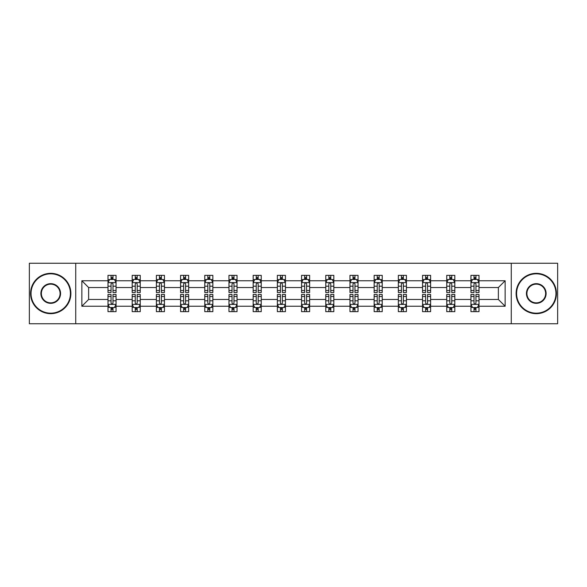 <?xml version="1.0" encoding="UTF-8"?>
<svg xmlns="http://www.w3.org/2000/svg" width="587" height="587" viewBox="0 0 587 587"><rect width="100%" height="100%" fill="white"/><g stroke="black" fill="none" stroke-linecap="round" stroke-linejoin="round"><path stroke-width="0.88" d="M511.27 323.745L557.65 323.745L557.65 263.255L511.27 263.255L511.27 323.745L75.73 323.745L75.73 263.255L29.35 263.255L29.35 323.745L75.73 323.745M479.007 306.245L479.007 299.465L498.37 299.465L505.143 306.245L479.007 306.245L479.007 311.646L475.947 311.646L475.947 307.537M511.27 263.255L75.73 263.255M470.943 306.245L454.815 306.245L454.815 299.465L470.943 299.465L470.943 311.646L479.007 311.646L479.007 307.339L477.495 307.339M454.815 306.245L454.815 311.646L451.748 311.646L451.748 307.537M446.744 306.245L430.616 306.245L430.616 299.465L446.744 299.465L446.744 311.646L454.815 311.646L454.815 307.339L453.296 307.339M430.616 306.245L430.616 311.646L427.549 311.646L427.549 307.537M422.552 306.245L406.417 306.245L406.417 299.465L422.552 299.465L422.552 311.646L430.616 311.646L430.616 307.339L429.097 307.339M406.417 306.245L406.417 311.646L403.357 311.646L403.357 307.537M398.353 306.245L382.225 306.245L382.225 299.465L398.353 299.465L398.353 311.646L406.417 311.646L406.417 307.339L404.905 307.339M382.225 306.245L382.225 311.646L379.158 311.646L379.158 307.537M374.154 306.245L358.026 306.245L358.026 299.465L374.154 299.465L374.154 311.646L382.225 311.646L382.225 307.339L380.706 307.339M358.026 306.245L358.026 311.646L354.959 311.646L354.959 307.537M349.962 306.245L333.827 306.245L333.827 299.465L349.962 299.465L349.962 311.646L358.026 311.646L358.026 307.339L356.507 307.339M333.827 306.245L333.827 311.646L330.76 311.646L330.76 307.537M325.763 306.245L309.628 306.245L309.628 299.465L325.763 299.465L325.763 311.646L333.827 311.646L333.827 307.339L332.315 307.339M309.628 306.245L309.628 311.646L306.568 311.646L306.568 307.537M301.564 306.245L285.436 306.245L285.436 299.465L301.564 299.465L301.564 311.646L309.628 311.646L309.628 307.339L308.116 307.339M285.436 306.245L285.436 311.646L282.369 311.646L282.369 307.537M277.372 306.245L261.237 306.245L261.237 299.465L277.372 299.465L277.372 311.646L285.436 311.646L285.436 307.339L283.917 307.339M261.237 306.245L261.237 311.646L258.17 311.646L258.17 307.537M253.173 306.245L237.038 306.245L237.038 299.465L253.173 299.465L253.173 311.646L261.237 311.646L261.237 307.339L259.718 307.339M237.038 306.245L237.038 311.646L233.978 311.646L233.978 307.537M228.974 306.245L212.846 306.245L212.846 299.465L228.974 299.465L228.974 311.646L237.038 311.646L237.038 307.339L235.526 307.339M212.846 306.245L212.846 311.646L209.779 311.646L209.779 307.537M204.775 306.245L188.647 306.245L188.647 299.465L204.775 299.465L204.775 311.646L212.846 311.646L212.846 307.339L211.327 307.339M188.647 306.245L188.647 311.646L185.58 311.646L185.58 307.537M180.583 306.245L164.448 306.245L164.448 299.465L180.583 299.465L180.583 311.646L188.647 311.646L188.647 307.339L187.128 307.339M164.448 306.245L164.448 311.646L161.388 311.646L161.388 307.537M156.384 306.245L140.256 306.245L140.256 299.465L156.384 299.465L156.384 311.646L164.448 311.646L164.448 307.339L162.937 307.339M140.256 306.245L140.256 311.646L137.189 311.646L137.189 307.537M132.185 306.245L116.057 306.245L116.057 299.465L132.185 299.465L132.185 311.646L140.256 311.646L140.256 307.339L138.737 307.339M116.057 306.245L116.057 311.646L112.99 311.646L112.99 307.537M107.993 306.245L81.857 306.245L81.857 280.755L107.993 280.755L107.993 287.535L88.63 287.535L88.63 299.465L107.993 299.465L107.993 311.646L116.057 311.646L116.057 307.339L114.538 307.339M109.505 279.661L107.993 279.661L107.993 275.354L107.993 280.755M111.053 279.463L111.053 275.354L107.993 275.354L116.057 275.354L116.057 280.755L132.185 280.755L132.185 275.354L140.256 275.354L140.256 280.755L156.384 280.755L156.384 275.354L164.448 275.354L164.448 280.755L180.583 280.755L180.583 275.354L188.647 275.354L188.647 280.755L204.775 280.755L204.775 275.354L212.846 275.354L212.846 280.755L228.974 280.755L228.974 275.354L237.038 275.354L237.038 280.755L253.173 280.755L253.173 275.354L261.237 275.354L261.237 280.755L277.372 280.755L277.372 275.354L285.436 275.354L285.436 280.755L301.564 280.755L301.564 275.354L309.628 275.354L309.628 280.755L325.763 280.755L325.763 275.354L333.827 275.354L333.827 280.755L349.962 280.755L349.962 275.354L358.026 275.354L358.026 280.755L374.154 280.755L374.154 275.354L382.225 275.354L382.225 280.755L398.353 280.755L398.353 275.354L406.417 275.354L406.417 280.755L422.552 280.755L422.552 275.354L430.616 275.354L430.616 280.755L446.744 280.755L446.744 275.354L454.815 275.354L454.815 280.755L470.943 280.755L470.943 275.354L479.007 275.354L479.007 280.755L505.143 280.755L505.143 306.245M470.943 280.755L470.943 287.535L454.815 287.535L454.815 280.755M446.744 280.755L446.744 287.535L430.616 287.535L430.616 280.755M422.552 280.755L422.552 287.535L406.417 287.535L406.417 280.755M398.353 280.755L398.353 287.535L382.225 287.535L382.225 280.755M374.154 280.755L374.154 287.535L358.026 287.535L358.026 280.755M349.962 280.755L349.962 287.535L333.827 287.535L333.827 280.755M325.763 280.755L325.763 287.535L309.628 287.535L309.628 280.755M301.564 280.755L301.564 287.535L285.436 287.535L285.436 280.755M277.372 280.755L277.372 287.535L261.237 287.535L261.237 280.755M253.173 280.755L253.173 287.535L237.038 287.535L237.038 280.755M228.974 280.755L228.974 287.535L212.846 287.535L212.846 280.755M204.775 280.755L204.775 287.535L188.647 287.535L188.647 280.755M180.583 280.755L180.583 287.535L164.448 287.535L164.448 280.755M156.384 280.755L156.384 287.535L140.256 287.535L140.256 280.755M132.185 280.755L132.185 287.535L116.057 287.535L116.057 280.755M81.857 280.755L88.63 287.535M498.37 299.465L498.37 287.535L479.007 287.535L479.007 280.755M474.01 279.383L475.947 279.383M449.811 279.383L451.748 279.383M425.612 279.383L427.549 279.383M401.42 279.383L403.357 279.383M377.221 279.383L379.158 279.383M353.022 279.383L354.959 279.383M328.83 279.383L330.76 279.383M304.631 279.383L306.568 279.383M280.432 279.383L282.369 279.383M256.24 279.383L258.17 279.383M232.041 279.383L233.978 279.383M207.842 279.383L209.779 279.383M183.643 279.383L185.58 279.383M159.451 279.383L161.388 279.383M135.252 279.383L137.189 279.383M111.053 279.383L112.99 279.383M111.053 307.617L112.99 307.617M135.252 307.617L137.189 307.617M159.451 307.617L161.388 307.617M183.643 307.617L185.58 307.617M207.842 307.617L209.779 307.617M232.041 307.617L233.978 307.617M256.24 307.617L258.17 307.617M280.432 307.617L282.369 307.617M304.631 307.617L306.568 307.617M328.83 307.617L330.76 307.617M353.022 307.617L354.959 307.617M377.221 307.617L379.158 307.617M401.42 307.617L403.357 307.617M425.612 307.617L427.549 307.617M449.811 307.617L451.748 307.617M474.01 307.617L475.947 307.617M88.63 299.465L81.857 306.245M505.143 280.755L498.37 287.535M112.99 277.453L111.053 277.453M107.993 290.506L107.993 292.531L111.053 292.531L111.053 290.506L107.993 290.506L107.993 287.535M116.057 287.535L116.057 292.531L112.99 292.531L112.99 283.903C112.344 282.663 111.699 282.663 111.053 283.903L111.053 290.506M114.538 279.661L116.057 279.661L116.057 275.354L112.99 275.354L112.99 279.463M116.057 282.692L114.443 279.463L109.6 279.463L107.993 282.692M111.053 309.547L112.99 309.547M116.057 296.494L116.057 294.469L112.99 294.469L112.99 296.494L116.057 296.494L116.057 299.465M107.993 299.465L107.993 294.469L111.053 294.469L111.053 303.097C111.699 304.337 112.344 304.337 112.99 303.097L112.99 296.494M109.505 307.339L107.993 307.339L107.993 311.646L111.053 311.646L111.053 307.537M107.993 304.308L109.6 307.537L114.443 307.537L116.057 304.308M50.724 273.821A19.679 19.679 0 0 0 31.045 293.5A19.679 19.679 0 0 0 50.724 313.179A19.679 19.679 0 0 0 70.403 293.5A19.679 19.679 0 0 0 50.724 273.821M50.724 313.663A20.163 20.163 0 0 1 30.561 293.5A20.163 20.163 0 0 1 50.724 273.337A20.163 20.163 0 0 1 70.888 293.5A20.163 20.163 0 0 1 50.724 313.663M50.724 283.66A9.84 9.84 0 0 1 60.564 293.5A9.84 9.84 0 0 1 50.724 303.34A9.84 9.84 0 0 1 40.885 293.5A9.84 9.84 0 0 1 50.724 283.66M50.724 302.855A9.355 9.355 0 0 0 60.079 293.5A9.355 9.355 0 0 0 50.724 284.145A9.355 9.355 0 0 0 41.369 293.5A9.355 9.355 0 0 0 50.724 302.855M536.276 273.821A19.679 19.679 0 0 0 516.597 293.5A19.679 19.679 0 0 0 536.276 313.179A19.679 19.679 0 0 0 555.955 293.5A19.679 19.679 0 0 0 536.276 273.821M536.276 313.663A20.163 20.163 0 0 1 516.112 293.5A20.163 20.163 0 0 1 536.276 273.337A20.163 20.163 0 0 1 556.439 293.5A20.163 20.163 0 0 1 536.276 313.663M536.276 283.66A9.84 9.84 0 0 1 546.115 293.5A9.84 9.84 0 0 1 536.276 303.34A9.84 9.84 0 0 1 526.436 293.5A9.84 9.84 0 0 1 536.276 283.66M536.276 302.855A9.355 9.355 0 0 0 545.631 293.5A9.355 9.355 0 0 0 536.276 284.145A9.355 9.355 0 0 0 526.921 293.5A9.355 9.355 0 0 0 536.276 302.855M137.189 277.453L135.252 277.453M133.704 279.661L132.185 279.661L132.185 275.354L135.252 275.354L135.252 279.463M132.185 290.506L132.185 292.531L135.252 292.531L135.252 290.506L132.185 290.506L132.185 287.535M140.256 287.535L140.256 292.531L137.189 292.531L137.189 283.903C136.544 282.663 135.898 282.663 135.252 283.903L135.252 290.506M138.737 279.661L140.256 279.661L140.256 275.354L137.189 275.354L137.189 279.463M140.256 282.692L138.642 279.463L133.799 279.463L132.185 282.692M161.388 277.453L159.451 277.453M157.903 279.661L156.384 279.661L156.384 275.354L159.451 275.354L159.451 279.463M156.384 290.506L156.384 292.531L159.451 292.531L159.451 290.506L156.384 290.506L156.384 287.535M164.448 287.535L164.448 292.531L161.388 292.531L161.388 283.903C160.743 282.663 160.097 282.663 159.451 283.903L159.451 290.506M162.937 279.661L164.448 279.661L164.448 275.354L161.388 275.354L161.388 279.463M164.448 282.692L162.834 279.463L157.998 279.463L156.384 282.692M135.252 309.547L137.189 309.547M140.256 296.494L140.256 294.469L137.189 294.469L137.189 296.494L140.256 296.494L140.256 299.465M132.185 299.465L132.185 294.469L135.252 294.469L135.252 303.097C135.898 304.337 136.544 304.337 137.189 303.097L137.189 296.494M133.704 307.339L132.185 307.339L132.185 311.646L135.252 311.646L135.252 307.537M132.185 304.308L133.799 307.537L138.642 307.537L140.256 304.308M159.451 309.547L161.388 309.547M164.448 296.494L164.448 294.469L161.388 294.469L161.388 296.494L164.448 296.494L164.448 299.465M156.384 299.465L156.384 294.469L159.451 294.469L159.451 303.097C160.097 304.337 160.735 304.337 161.388 303.097L161.388 296.494M157.903 307.339L156.384 307.339L156.384 311.646L159.451 311.646L159.451 307.537M156.384 304.308L157.998 307.537L162.834 307.537L164.448 304.308M185.58 277.453L183.643 277.453M182.095 279.661L180.583 279.661L180.583 275.354L183.643 275.354L183.643 279.463M180.583 290.506L180.583 292.531L183.643 292.531L183.643 290.506L180.583 290.506L180.583 287.535M188.647 287.535L188.647 292.531L185.58 292.531L185.58 283.903C184.934 282.663 184.289 282.663 183.643 283.903L183.643 290.506M187.128 279.661L188.647 279.661L188.647 275.354L185.58 275.354L185.58 279.463M188.647 282.692L187.033 279.463L182.197 279.463L180.583 282.692M183.643 309.547L185.58 309.547M188.647 296.494L188.647 294.469L185.58 294.469L185.58 296.494L188.647 296.494L188.647 299.465M180.583 299.465L180.583 294.469L183.643 294.469L183.643 303.097C184.289 304.337 184.934 304.337 185.58 303.097L185.58 296.494M182.095 307.339L180.583 307.339L180.583 311.646L183.643 311.646L183.643 307.537M180.583 304.308L182.197 307.537L187.033 307.537L188.647 304.308M209.779 277.453L207.842 277.453M206.294 279.661L204.775 279.661L204.775 275.354L207.842 275.354L207.842 279.463M204.775 290.506L204.775 292.531L207.842 292.531L207.842 290.506L204.775 290.506L204.775 287.535M212.846 287.535L212.846 292.531L209.779 292.531L209.779 283.903C209.133 282.663 208.488 282.663 207.842 283.903L207.842 290.506M211.327 279.661L212.846 279.661L212.846 275.354L209.779 275.354L209.779 279.463M212.846 282.692L211.232 279.463L206.389 279.463L204.775 282.692M207.842 309.547L209.779 309.547M212.846 296.494L212.846 294.469L209.779 294.469L209.779 296.494L212.846 296.494L212.846 299.465M204.775 299.465L204.775 294.469L207.842 294.469L207.842 303.097C208.488 304.337 209.133 304.337 209.779 303.097L209.779 296.494M206.294 307.339L204.775 307.339L204.775 311.646L207.842 311.646L207.842 307.537M204.775 304.308L206.389 307.537L211.232 307.537L212.846 304.308M233.978 277.453L232.041 277.453M230.493 279.661L228.974 279.661L228.974 275.354L232.041 275.354L232.041 279.463M228.974 290.506L228.974 292.531L232.041 292.531L232.041 290.506L228.974 290.506L228.974 287.535M237.038 287.535L237.038 292.531L233.978 292.531L233.978 283.903C233.333 282.663 232.687 282.663 232.041 283.903L232.041 290.506M235.526 279.661L237.038 279.661L237.038 275.354L233.978 275.354L233.978 279.463M237.038 282.692L235.424 279.463L230.588 279.463L228.974 282.692M232.041 309.547L233.978 309.547M237.038 296.494L237.038 294.469L233.978 294.469L233.978 296.494L237.038 296.494L237.038 299.465M228.974 299.465L228.974 294.469L232.041 294.469L232.041 303.097C232.687 304.337 233.333 304.337 233.978 303.097L233.978 296.494M230.493 307.339L228.974 307.339L228.974 311.646L232.041 311.646L232.041 307.537M228.974 304.308L230.588 307.537L235.424 307.537L237.038 304.308M258.17 277.453L256.24 277.453M254.685 279.661L253.173 279.661L253.173 275.354L256.24 275.354L256.24 279.463M253.173 290.506L253.173 292.531L256.24 292.531L256.24 290.506L253.173 290.506L253.173 287.535M261.237 287.535L261.237 292.531L258.17 292.531L258.17 283.903C257.532 282.663 256.886 282.663 256.24 283.903L256.24 290.506M259.718 279.661L261.237 279.661L261.237 275.354L258.17 275.354L258.17 279.463M261.237 282.692L259.623 279.463L254.787 279.463L253.173 282.692M282.369 277.453L280.432 277.453M278.884 279.661L277.372 279.661L277.372 275.354L280.432 275.354L280.432 279.463M277.372 290.506L277.372 292.531L280.432 292.531L280.432 290.506L277.372 290.506L277.372 287.535M285.436 287.535L285.436 292.531L282.369 292.531L282.369 283.903C281.723 282.663 281.078 282.663 280.432 283.903L280.432 290.506M283.917 279.661L285.436 279.661L285.436 275.354L282.369 275.354L282.369 279.463M285.436 282.692L283.822 279.463L278.979 279.463L277.372 282.692M306.568 277.453L304.631 277.453M303.083 279.661L301.564 279.661L301.564 275.354L304.631 275.354L304.631 279.463M301.564 290.506L301.564 292.531L304.631 292.531L304.631 290.506L301.564 290.506L301.564 287.535M309.628 287.535L309.628 292.531L306.568 292.531L306.568 283.903C305.922 282.663 305.277 282.663 304.631 283.903L304.631 290.506M308.116 279.661L309.628 279.661L309.628 275.354L306.568 275.354L306.568 279.463M309.628 282.692L308.021 279.463L303.178 279.463L301.564 282.692M330.76 277.453L328.83 277.453M327.282 279.661L325.763 279.661L325.763 275.354L328.83 275.354L328.83 279.463M325.763 290.506L325.763 292.531L328.83 292.531L328.83 290.506L325.763 290.506L325.763 287.535M333.827 287.535L333.827 292.531L330.76 292.531L330.76 283.903C330.121 282.663 329.476 282.663 328.83 283.903L328.83 290.506M332.315 279.661L333.827 279.661L333.827 275.354L330.76 275.354L330.76 279.463M333.827 282.692L332.213 279.463L327.377 279.463L325.763 282.692M354.959 277.453L353.022 277.453M351.474 279.661L349.962 279.661L349.962 275.354L353.022 275.354L353.022 279.463M349.962 290.506L349.962 292.531L353.022 292.531L353.022 290.506L349.962 290.506L349.962 287.535M358.026 287.535L358.026 292.531L354.959 292.531L354.959 283.903C354.313 282.663 353.668 282.663 353.022 283.903L353.022 290.506M356.507 279.661L358.026 279.661L358.026 275.354L354.959 275.354L354.959 279.463M358.026 282.692L356.412 279.463L351.576 279.463L349.962 282.692M379.158 277.453L377.221 277.453M375.673 279.661L374.154 279.661L374.154 275.354L377.221 275.354L377.221 279.463M374.154 290.506L374.154 292.531L377.221 292.531L377.221 290.506L374.154 290.506L374.154 287.535M382.225 287.535L382.225 292.531L379.158 292.531L379.158 283.903C378.512 282.663 377.867 282.663 377.221 283.903L377.221 290.506M380.706 279.661L382.225 279.661L382.225 275.354L379.158 275.354L379.158 279.463M382.225 282.692L380.611 279.463L375.768 279.463L374.154 282.692M403.357 277.453L401.42 277.453M399.872 279.661L398.353 279.661L398.353 275.354L401.42 275.354L401.42 279.463M398.353 290.506L398.353 292.531L401.42 292.531L401.42 290.506L398.353 290.506L398.353 287.535M406.417 287.535L406.417 292.531L403.357 292.531L403.357 283.903C402.711 282.663 402.066 282.663 401.42 283.903L401.42 290.506M404.905 279.661L406.417 279.661L406.417 275.354L403.357 275.354L403.357 279.463M406.417 282.692L404.803 279.463L399.967 279.463L398.353 282.692M427.549 277.453L425.612 277.453M424.063 279.661L422.552 279.661L422.552 275.354L425.612 275.354L425.612 279.463M422.552 290.506L422.552 292.531L425.612 292.531L425.612 290.506L422.552 290.506L422.552 287.535M430.616 287.535L430.616 292.531L427.549 292.531L427.549 283.903C426.903 282.663 426.265 282.663 425.612 283.903L425.612 290.506M429.097 279.661L430.616 279.661L430.616 275.354L427.549 275.354L427.549 279.463M430.616 282.692L429.002 279.463L424.166 279.463L422.552 282.692M451.748 277.453L449.811 277.453M448.263 279.661L446.744 279.661L446.744 275.354L449.811 275.354L449.811 279.463M446.744 290.506L446.744 292.531L449.811 292.531L449.811 290.506L446.744 290.506L446.744 287.535M454.815 287.535L454.815 292.531L451.748 292.531L451.748 283.903C451.102 282.663 450.456 282.663 449.811 283.903L449.811 290.506M453.296 279.661L454.815 279.661L454.815 275.354L451.748 275.354L451.748 279.463M454.815 282.692L453.201 279.463L448.358 279.463L446.744 282.692M475.947 277.453L474.01 277.453M472.462 279.661L470.943 279.661L470.943 275.354L474.01 275.354L474.01 279.463M470.943 290.506L470.943 292.531L474.01 292.531L474.01 290.506L470.943 290.506L470.943 287.535M479.007 287.535L479.007 292.531L475.947 292.531L475.947 283.903C475.301 282.663 474.656 282.663 474.01 283.903L474.01 290.506M477.495 279.661L479.007 279.661L479.007 275.354L475.947 275.354L475.947 279.463M479.007 282.692L477.4 279.463L472.557 279.463L470.943 282.692M256.24 309.547L258.17 309.547M261.237 296.494L261.237 294.469L258.17 294.469L258.17 296.494L261.237 296.494L261.237 299.465M253.173 299.465L253.173 294.469L256.24 294.469L256.24 303.097C256.879 304.337 257.524 304.337 258.17 303.097L258.17 296.494M254.685 307.339L253.173 307.339L253.173 311.646L256.24 311.646L256.24 307.537M253.173 304.308L254.787 307.537L259.623 307.537L261.237 304.308M280.432 309.547L282.369 309.547M285.436 296.494L285.436 294.469L282.369 294.469L282.369 296.494L285.436 296.494L285.436 299.465M277.372 299.465L277.372 294.469L280.432 294.469L280.432 303.097C281.078 304.337 281.723 304.337 282.369 303.097L282.369 296.494M278.884 307.339L277.372 307.339L277.372 311.646L280.432 311.646L280.432 307.537M277.372 304.308L278.979 307.537L283.822 307.537L285.436 304.308M304.631 309.547L306.568 309.547M309.628 296.494L309.628 294.469L306.568 294.469L306.568 296.494L309.628 296.494L309.628 299.465M301.564 299.465L301.564 294.469L304.631 294.469L304.631 303.097C305.277 304.337 305.922 304.337 306.568 303.097L306.568 296.494M303.083 307.339L301.564 307.339L301.564 311.646L304.631 311.646L304.631 307.537M301.564 304.308L303.178 307.537L308.021 307.537L309.628 304.308M328.83 309.547L330.76 309.547M333.827 296.494L333.827 294.469L330.76 294.469L330.76 296.494L333.827 296.494L333.827 299.465M325.763 299.465L325.763 294.469L328.83 294.469L328.83 303.097C329.468 304.337 330.114 304.337 330.76 303.097L330.76 296.494M327.282 307.339L325.763 307.339L325.763 311.646L328.83 311.646L328.83 307.537M325.763 304.308L327.377 307.537L332.213 307.537L333.827 304.308M353.022 309.547L354.959 309.547M358.026 296.494L358.026 294.469L354.959 294.469L354.959 296.494L358.026 296.494L358.026 299.465M349.962 299.465L349.962 294.469L353.022 294.469L353.022 303.097C353.668 304.337 354.313 304.337 354.959 303.097L354.959 296.494M351.474 307.339L349.962 307.339L349.962 311.646L353.022 311.646L353.022 307.537M349.962 304.308L351.576 307.537L356.412 307.537L358.026 304.308M377.221 309.547L379.158 309.547M382.225 296.494L382.225 294.469L379.158 294.469L379.158 296.494L382.225 296.494L382.225 299.465M374.154 299.465L374.154 294.469L377.221 294.469L377.221 303.097C377.867 304.337 378.512 304.337 379.158 303.097L379.158 296.494M375.673 307.339L374.154 307.339L374.154 311.646L377.221 311.646L377.221 307.537M374.154 304.308L375.768 307.537L380.611 307.537L382.225 304.308M401.42 309.547L403.357 309.547M406.417 296.494L406.417 294.469L403.357 294.469L403.357 296.494L406.417 296.494L406.417 299.465M398.353 299.465L398.353 294.469L401.42 294.469L401.42 303.097C402.066 304.337 402.711 304.337 403.357 303.097L403.357 296.494M399.872 307.339L398.353 307.339L398.353 311.646L401.42 311.646L401.42 307.537M398.353 304.308L399.967 307.537L404.803 307.537L406.417 304.308M425.612 309.547L427.549 309.547M430.616 296.494L430.616 294.469L427.549 294.469L427.549 296.494L430.616 296.494L430.616 299.465M422.552 299.465L422.552 294.469L425.612 294.469L425.612 303.097C426.257 304.337 426.903 304.337 427.549 303.097L427.549 296.494M424.063 307.339L422.552 307.339L422.552 311.646L425.612 311.646L425.612 307.537M422.552 304.308L424.166 307.537L429.002 307.537L430.616 304.308M449.811 309.547L451.748 309.547M454.815 296.494L454.815 294.469L451.748 294.469L451.748 296.494L454.815 296.494L454.815 299.465M446.744 299.465L446.744 294.469L449.811 294.469L449.811 303.097C450.456 304.337 451.102 304.337 451.748 303.097L451.748 296.494M448.263 307.339L446.744 307.339L446.744 311.646L449.811 311.646L449.811 307.537M446.744 304.308L448.358 307.537L453.201 307.537L454.815 304.308M474.01 309.547L475.947 309.547M479.007 296.494L479.007 294.469L475.947 294.469L475.947 296.494L479.007 296.494L479.007 299.465M470.943 299.465L470.943 294.469L474.01 294.469L474.01 303.097C474.656 304.337 475.301 304.337 475.947 303.097L475.947 296.494M472.462 307.339L470.943 307.339L470.943 311.646L474.01 311.646L474.01 307.537M470.943 304.308L472.557 307.537L477.4 307.537L479.007 304.308M116.013 282.611L108.03 282.611M116.057 290.506L112.99 290.506M111.053 286.185L107.993 286.185M116.057 286.185L112.99 286.185M112.99 278.473L111.053 278.473M108.03 304.389L116.013 304.389M107.993 296.494L111.053 296.494M112.99 300.815L116.057 300.815M107.993 300.815L111.053 300.815M111.053 308.527L112.99 308.527M140.212 282.611L132.229 282.611M140.256 290.506L137.189 290.506M135.252 286.185L132.185 286.185M140.256 286.185L137.189 286.185M137.189 278.473L135.252 278.473M164.411 282.611L156.421 282.611M164.448 290.506L161.388 290.506M159.451 286.185L156.384 286.185M164.448 286.185L161.388 286.185M161.388 278.473L159.451 278.473M132.229 304.389L140.212 304.389M132.185 296.494L135.252 296.494M137.189 300.815L140.256 300.815M132.185 300.815L135.252 300.815M135.252 308.527L137.189 308.527M156.421 304.389L164.411 304.389M156.384 296.494L159.451 296.494M161.388 300.815L164.448 300.815M156.384 300.815L159.451 300.815M159.451 308.527L161.388 308.527M188.603 282.611L180.62 282.611M188.647 290.506L185.58 290.506M183.643 286.185L180.583 286.185M188.647 286.185L185.58 286.185M185.58 278.473L183.643 278.473M180.62 304.389L188.603 304.389M180.583 296.494L183.643 296.494M185.58 300.815L188.647 300.815M180.583 300.815L183.643 300.815M183.643 308.527L185.58 308.527M212.802 282.611L204.819 282.611M212.846 290.506L209.779 290.506M207.842 286.185L204.775 286.185M212.846 286.185L209.779 286.185M209.779 278.473L207.842 278.473M204.819 304.389L212.802 304.389M204.775 296.494L207.842 296.494M209.779 300.815L212.846 300.815M204.775 300.815L207.842 300.815M207.842 308.527L209.779 308.527M237.001 282.611L229.018 282.611M237.038 290.506L233.978 290.506M232.041 286.185L228.974 286.185M237.038 286.185L233.978 286.185M233.978 278.473L232.041 278.473M229.018 304.389L237.001 304.389M228.974 296.494L232.041 296.494M233.978 300.815L237.038 300.815M228.974 300.815L232.041 300.815M232.041 308.527L233.978 308.527M261.2 282.611L253.21 282.611M261.237 290.506L258.17 290.506M256.24 286.185L253.173 286.185M261.237 286.185L258.17 286.185M258.17 278.473L256.24 278.473M285.392 282.611L277.409 282.611M285.436 290.506L282.369 290.506M280.432 286.185L277.372 286.185M285.436 286.185L282.369 286.185M282.369 278.473L280.432 278.473M309.591 282.611L301.608 282.611M309.628 290.506L306.568 290.506M304.631 286.185L301.564 286.185M309.628 286.185L306.568 286.185M306.568 278.473L304.631 278.473M333.79 282.611L325.8 282.611M333.827 290.506L330.76 290.506M328.83 286.185L325.763 286.185M333.827 286.185L330.76 286.185M330.76 278.473L328.83 278.473M357.982 282.611L349.999 282.611M358.026 290.506L354.959 290.506M353.022 286.185L349.962 286.185M358.026 286.185L354.959 286.185M354.959 278.473L353.022 278.473M382.181 282.611L374.198 282.611M382.225 290.506L379.158 290.506M377.221 286.185L374.154 286.185M382.225 286.185L379.158 286.185M379.158 278.473L377.221 278.473M406.38 282.611L398.397 282.611M406.417 290.506L403.357 290.506M401.42 286.185L398.353 286.185M406.417 286.185L403.357 286.185M403.357 278.473L401.42 278.473M430.579 282.611L422.589 282.611M430.616 290.506L427.549 290.506M425.612 286.185L422.552 286.185M430.616 286.185L427.549 286.185M427.549 278.473L425.612 278.473M454.771 282.611L446.788 282.611M454.815 290.506L451.748 290.506M449.811 286.185L446.744 286.185M454.815 286.185L451.748 286.185M451.748 278.473L449.811 278.473M478.97 282.611L470.987 282.611M479.007 290.506L475.947 290.506M474.01 286.185L470.943 286.185M479.007 286.185L475.947 286.185M475.947 278.473L474.01 278.473M253.21 304.389L261.2 304.389M253.173 296.494L256.24 296.494M258.17 300.815L261.237 300.815M253.173 300.815L256.24 300.815M256.24 308.527L258.17 308.527M277.409 304.389L285.392 304.389M277.372 296.494L280.432 296.494M282.369 300.815L285.436 300.815M277.372 300.815L280.432 300.815M280.432 308.527L282.369 308.527M301.608 304.389L309.591 304.389M301.564 296.494L304.631 296.494M306.568 300.815L309.628 300.815M301.564 300.815L304.631 300.815M304.631 308.527L306.568 308.527M325.8 304.389L333.79 304.389M325.763 296.494L328.83 296.494M330.76 300.815L333.827 300.815M325.763 300.815L328.83 300.815M328.83 308.527L330.76 308.527M349.999 304.389L357.982 304.389M349.962 296.494L353.022 296.494M354.959 300.815L358.026 300.815M349.962 300.815L353.022 300.815M353.022 308.527L354.959 308.527M374.198 304.389L382.181 304.389M374.154 296.494L377.221 296.494M379.158 300.815L382.225 300.815M374.154 300.815L377.221 300.815M377.221 308.527L379.158 308.527M398.397 304.389L406.38 304.389M398.353 296.494L401.42 296.494M403.357 300.815L406.417 300.815M398.353 300.815L401.42 300.815M401.42 308.527L403.357 308.527M422.589 304.389L430.579 304.389M422.552 296.494L425.612 296.494M427.549 300.815L430.616 300.815M422.552 300.815L425.612 300.815M425.612 308.527L427.549 308.527M446.788 304.389L454.771 304.389M446.744 296.494L449.811 296.494M451.748 300.815L454.815 300.815M446.744 300.815L449.811 300.815M449.811 308.527L451.748 308.527M470.987 304.389L478.97 304.389M470.943 296.494L474.01 296.494M475.947 300.815L479.007 300.815M470.943 300.815L474.01 300.815M474.01 308.527L475.947 308.527"/></g></svg>
